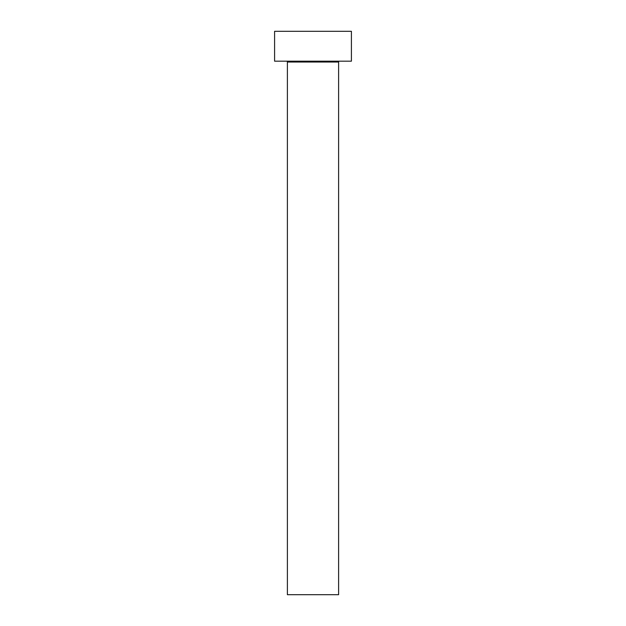 <?xml version="1.0" encoding="UTF-8"?>
<svg xmlns="http://www.w3.org/2000/svg" width="626" height="626" viewBox="0 0 626 626"><rect width="100%" height="100%" fill="white"/><g stroke="black" fill="none" stroke-linecap="round" stroke-linejoin="round"><path stroke-width="0.94" d="M338.611 62.029L287.389 62.029L287.389 594.7L338.611 594.7L338.611 62.029A0.853 0.853 0 0 1 339.464 61.176M287.389 62.029A0.853 0.853 0 0 0 286.536 61.176M351.413 61.176L274.587 61.176L274.587 31.3L351.413 31.3L351.413 61.176"/></g></svg>
